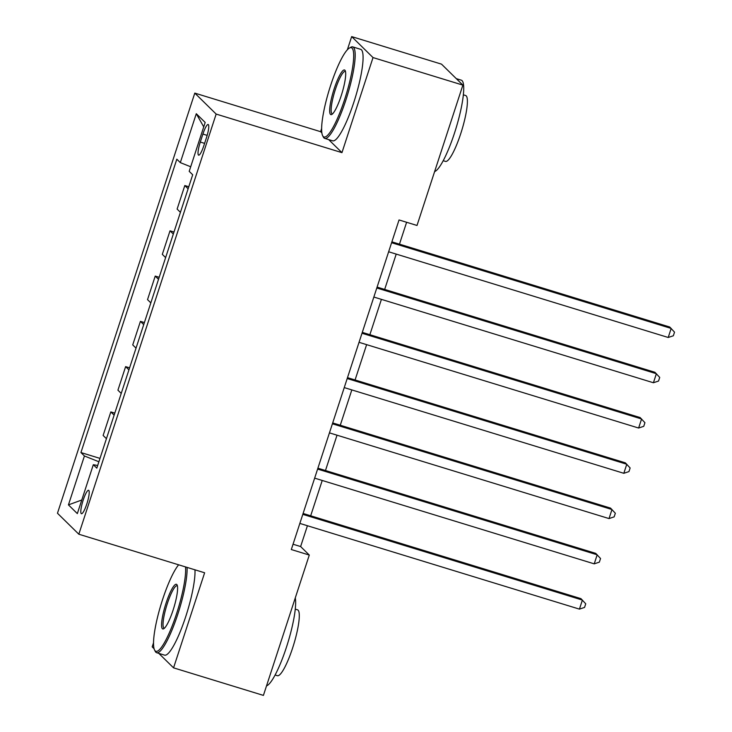 <?xml version="1.0" encoding="UTF-8"?>
<svg xmlns="http://www.w3.org/2000/svg" width="732" height="732" viewBox="0 0 732 732"><rect width="100%" height="100%" fill="white"/><g stroke="black" fill="none" stroke-linecap="round" stroke-linejoin="round"><path stroke-width="1.1" d="M86.861 503.817A12.252 2.306 -73 0 0 88.599 490.294A12.252 2.306 -73 0 0 83.164 500.194A12.252 2.306 -73 0 0 81.426 513.718A12.252 2.306 -73 0 0 86.861 503.817M153.51 642.87L152.201 646.887L154.068 648.717M194.794 93.11L57.471 513.242L78.827 534.214L216.15 114.073L194.794 93.11L320.598 131.678L321.86 132.913M328.677 139.611L341.954 152.64L373.027 57.572L351.671 36.6L347.352 49.803M321.613 128.567L320.598 131.678M351.671 36.6L441.524 64.151L462.88 85.113L373.027 57.572M462.88 85.113L417.011 225.465L399.041 219.957L291.309 549.54L309.288 555.057L300.623 546.548L307.431 525.732M202.901 134.084L200.303 142.045A11.868 2.233 -73 0 0 198.61 155.147A11.868 2.233 -73 0 0 203.88 145.567L206.488 137.598A11.868 2.233 -73 0 0 208.172 124.495A11.868 2.233 -73 0 0 202.901 134.084L207.165 135.383M190.695 166.768L180.31 162.614L176.824 159.183L80.932 452.55L99.991 458.397M180.31 162.614L196.295 113.716L205.18 122.445L189.204 171.343L192.699 174.765L96.807 468.141L93.312 464.71L77.336 513.608L68.442 504.879L84.427 455.981L80.932 452.55M158.807 653.365L173.557 667.849L263.41 695.4L309.288 555.057M173.557 667.849L204.631 572.781L78.827 534.214M341.954 152.64L216.15 114.073M310.679 515.795L322.226 480.467M325.475 470.52L337.022 435.192M340.27 425.246L351.827 389.918M355.075 379.972L366.622 344.644M369.87 334.698L381.418 299.37M384.666 289.433L396.213 254.095M399.462 244.159L406.617 222.281M293.047 544.233L300.623 546.548M188.115 188.783L184.812 185.544L188.774 186.761M106.433 438.688L103.13 435.449L110.825 411.906L114.787 413.123M121.228 393.413L117.925 390.174L125.62 366.631L129.582 367.848M136.024 348.139L132.73 344.9L140.425 321.357L144.387 322.574M150.829 302.874L147.525 299.626L155.221 276.092L159.183 277.3M165.624 257.6L162.321 254.361L170.016 230.818L173.978 232.026M180.42 212.326L177.117 209.087L184.812 185.544M173.319 234.057L170.016 230.818M158.515 279.331L155.221 276.092M143.719 324.605L140.425 321.357M128.924 369.87L125.62 366.631M114.128 415.145L110.825 411.906M84.427 455.981L98.884 461.764M97.676 465.479L93.312 464.71M203.734 126.883L196.295 113.716M68.442 504.879L81.774 500.011M391.602 242.722L671.171 328.43L668.215 337.479L388.637 251.771M391.885 241.835L669.734 327.012L674.529 332.154L673.339 335.778L668.215 337.479M376.797 287.996L656.375 373.704L653.42 382.754L373.842 297.046M377.09 287.109L654.93 372.286L659.724 377.428L658.544 381.043L653.42 382.754M362.001 333.261L641.58 418.978L638.615 428.028L359.046 342.32M362.294 332.383L640.134 417.56L644.929 422.703L643.748 426.317L638.615 428.028M347.206 378.536L626.784 464.244L623.82 473.302L344.25 387.594M347.499 377.657L625.338 462.834L630.133 467.968L628.953 471.591L623.82 473.302M332.41 423.81L611.979 509.518L609.024 518.576L329.446 432.868M332.694 422.922L610.543 508.109L615.337 513.242L614.148 516.865L609.024 518.576M344.717 99.232A46.702 8.802 -73 0 0 349.493 48.001A46.702 8.802 -73 0 0 330.635 85.406A46.702 8.802 -73 0 0 322.629 135.649A46.702 8.802 -73 0 0 344.717 99.232M349.493 48.001L350.866 47.241A47.845 9.022 107 0 1 352.778 46.903A47.845 9.022 107 0 1 345.971 99.735A47.845 9.022 107 0 1 324.733 138.394A47.845 9.022 107 0 1 323.334 137.04L322.629 135.649M341.194 95.773A23.351 4.401 107 0 1 331.77 114.476A23.351 4.401 107 0 1 334.158 88.865A23.351 4.401 107 0 1 345.202 70.656A23.351 4.401 107 0 1 341.194 95.773M345.495 71.544A22.198 4.182 -73 0 0 345.266 71.425A22.198 4.182 -73 0 0 335.412 89.359A22.198 4.182 -73 0 0 332.246 113.881A22.198 4.182 -73 0 0 332.511 113.908M456.274 78.635L461.325 80.181A47.845 9.022 107 0 1 454.517 133.014A47.845 9.022 107 0 1 434.616 171.599M463.383 94.821L465.662 95.526A34.45 6.497 107 0 1 460.767 133.563A34.45 6.497 107 0 1 445.468 161.397L443.189 160.701M352.778 46.903L360.684 49.328A47.845 9.022 107 0 1 353.876 102.16A47.845 9.022 107 0 1 332.639 140.819L324.733 138.394M178.635 564.811A46.702 8.802 -73 0 0 162.531 599.709A46.702 8.802 -73 0 0 154.525 649.952A46.702 8.802 -73 0 0 176.622 613.535A46.702 8.802 -73 0 0 185.507 566.916M187.063 567.392A47.845 9.022 107 0 1 177.867 614.038A47.845 9.022 107 0 1 156.63 652.706A47.845 9.022 107 0 1 155.239 651.343L154.525 649.952M173.1 610.085A23.351 4.401 107 0 1 163.666 628.779A23.351 4.401 107 0 1 166.054 603.168A23.351 4.401 107 0 1 177.098 584.959A23.351 4.401 107 0 1 173.1 610.085M177.4 585.847A22.198 4.182 -73 0 0 177.162 585.728A22.198 4.182 -73 0 0 167.308 603.671A22.198 4.182 -73 0 0 164.151 628.184A22.198 4.182 -73 0 0 164.407 628.221M295.28 597.898A47.845 9.022 107 0 1 286.413 647.317A47.845 9.022 107 0 1 266.512 685.902M295.28 609.125L297.567 609.829A34.45 6.497 107 0 1 292.663 647.866A34.45 6.497 107 0 1 277.373 675.7L275.086 675.005M194.968 569.816A47.845 9.022 107 0 1 185.782 616.463A47.845 9.022 107 0 1 164.535 655.131L156.63 652.706M317.615 469.084L597.184 554.792L594.228 563.85L314.65 478.142M317.898 468.196L595.747 553.374L600.542 558.516L599.352 562.139L594.228 563.85M302.81 514.358L582.388 600.066L579.433 609.125L299.855 523.417M303.103 513.471L580.943 598.648L585.737 603.79L584.557 607.414L579.433 609.125M204.594 143.362L200.303 142.045"/></g></svg>
